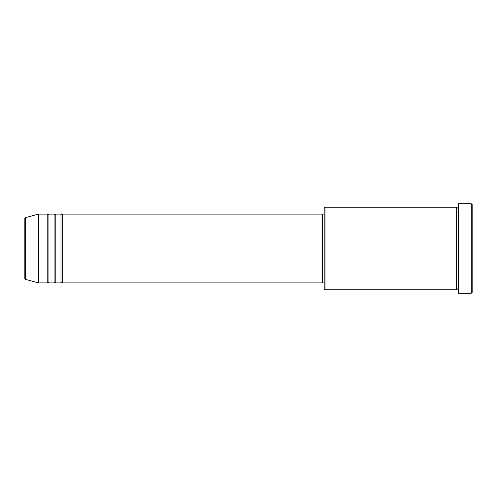 <?xml version="1.0" encoding="UTF-8"?>
<svg xmlns="http://www.w3.org/2000/svg" width="497" height="497" viewBox="0 0 497 497"><rect width="100%" height="100%" fill="white"/><g stroke="black" fill="none" stroke-linecap="round" stroke-linejoin="round"><path stroke-width="0.75" d="M24.85 278.562L24.85 218.438L25.49 217.611L25.49 279.389L24.85 278.562M62.697 214.095L62.697 282.905L322.478 282.905L322.478 214.095L62.697 214.095L61.839 214.952L60.976 214.095L60.976 282.905L55.819 282.905L55.819 214.095L60.976 214.095M54.098 214.095L54.098 282.905L48.936 282.905L48.936 214.095L54.098 214.095L54.956 214.952L55.819 214.095M47.215 214.095L47.215 282.905L38.611 282.905L38.611 214.095L47.215 214.095L48.072 214.952L48.936 214.095M325.057 289.788L324.199 288.931L324.199 208.069L325.057 207.212L325.057 289.788L456.668 289.788L456.668 207.212L457.526 208.069L458.389 207.212M471.293 203.77L472.15 204.627L472.15 292.373L471.293 293.23L471.293 203.77L458.389 203.77L458.389 293.23L471.293 293.23M322.478 282.048L324.199 282.048M25.49 279.389L38.611 282.905M25.49 217.611L38.611 214.095M325.057 207.212L456.668 207.212M322.478 214.952L324.199 214.952M458.389 289.788L457.526 288.931L456.668 289.788M48.936 282.905L48.072 282.048L47.215 282.905M55.819 282.905L54.956 282.048L54.098 282.905M62.697 282.905L61.839 282.048L60.976 282.905"/></g></svg>
